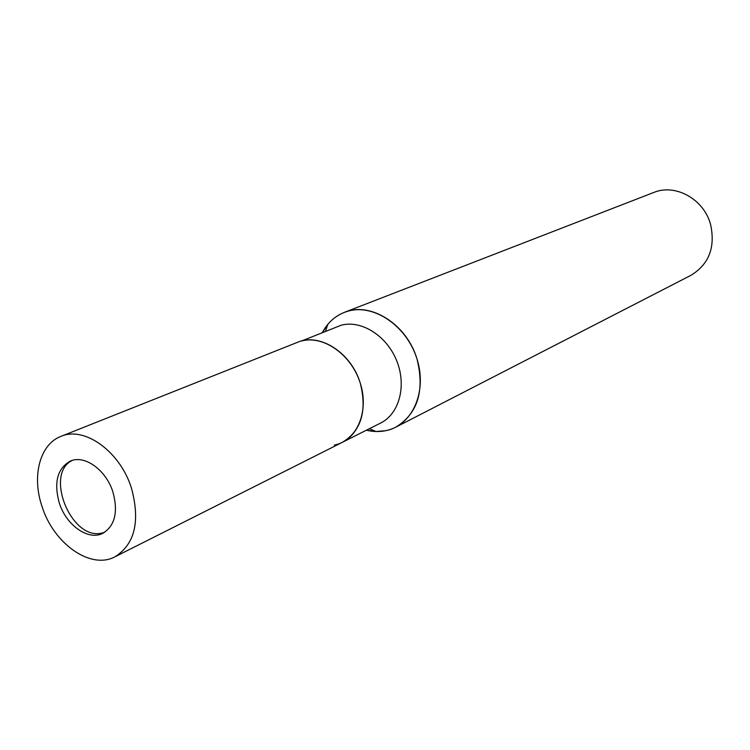<?xml version="1.0" encoding="UTF-8"?>
<svg xmlns="http://www.w3.org/2000/svg" width="750" height="750" viewBox="0 0 750 750"><rect width="100%" height="100%" fill="white"/><g stroke="black" fill="none" stroke-linecap="round" stroke-linejoin="round"><path stroke-width="1.12" d="M72.225 460.434C44.147 473.916 71.288 540.619 101.719 533.109L104.55 532.359M301.575 340.978L341.175 325.219C361.359 319.772 386.737 335.709 396.684 360.731C406.847 385.669 399.291 413.897 380.644 423.038L342.516 442.238C361.462 432.956 368.981 403.866 358.425 378.028C348.103 352.116 322.097 335.484 301.575 340.978C323.606 334.997 351.628 354.862 360.347 383.409C369.403 411.881 356.737 440.794 334.331 445.078M395.906 427.116C386.794 431.672 376.969 432.703 366.412 430.209L375.947 431.522L385.8 430.688C412.116 425.625 427.406 392.156 417.084 359.316C407.147 326.372 374.372 303.778 348.516 311.025C340.303 313.266 333.394 317.728 327.787 324.394L322.444 332.391C327.581 322.847 334.884 316.181 344.334 312.384L653.7 192.497C675.272 183.366 703.819 199.041 710.559 224.381C715.556 247.303 709.012 264.281 690.928 275.325L395.906 427.116C417.703 413.522 424.762 390.919 417.084 359.316C407.025 324.262 370.303 301.191 344.334 312.384M112.931 492.019C106.116 469.913 84.478 454.472 70.294 461.119C57.337 468.497 53.672 482.456 59.288 502.997C66.197 525.234 88.312 540.928 102.759 533.344C114.938 525.844 118.331 512.072 112.931 492.019M114.984 556.781L342.516 442.238C361.247 430.669 367.191 411.056 360.347 383.409C351.45 352.819 319.716 332.494 297.591 342.281L60.872 436.416C39.759 444.319 31.622 476.363 42.047 506.522C53.606 543.647 90.722 569.981 114.984 556.781C134.859 544.219 140.353 521.362 131.484 488.222C120.178 451.462 84.375 425.85 60.872 436.416M369.366 428.719L375.947 431.522M325.519 331.172L327.787 324.394"/></g></svg>
